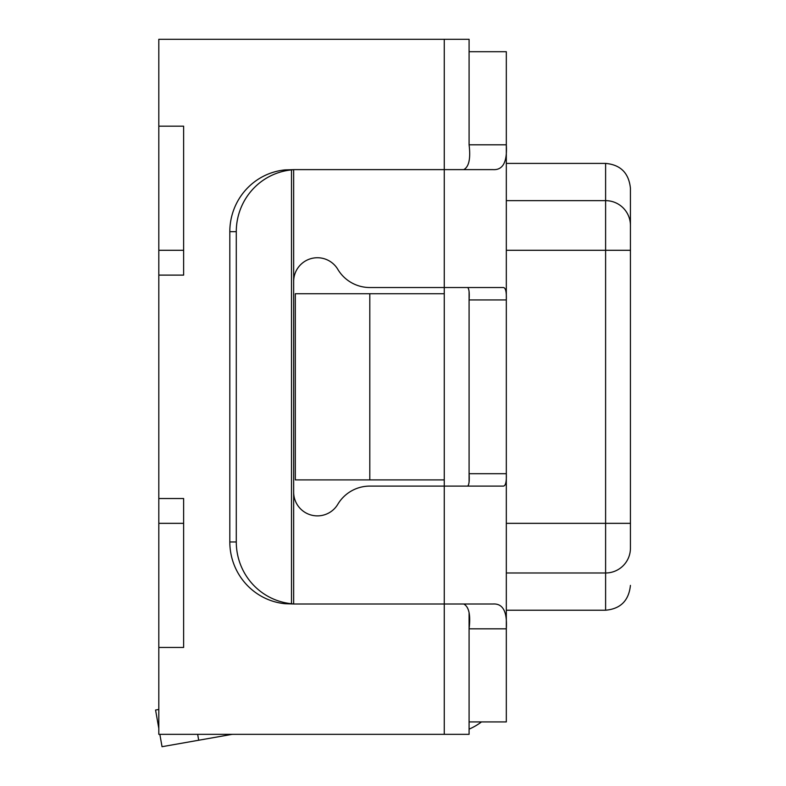 <?xml version="1.0" encoding="UTF-8"?>
<svg xmlns="http://www.w3.org/2000/svg" width="786" height="786" viewBox="0 0 786 786"><rect width="100%" height="100%" fill="white"/><g stroke="black" fill="none" stroke-linecap="round" stroke-linejoin="round"><path stroke-width="1.18" d="M469.085 144.791L469.085 51.709L506.322 51.709L506.322 144.791C507.353 162.014 502.902 170.287 492.95 169.619L444.267 169.619L444.267 39.3L469.085 39.3L469.085 144.791C470.755 158.566 468.977 166.838 463.74 169.619M467.709 486.102C469.085 484.716 469.537 480.58 469.085 473.693L469.085 291.773L469.085 481.847L469.085 473.693L506.322 473.693L506.322 299.938C506.626 291.321 505.486 287.185 502.883 287.529L444.267 287.529L444.267 486.102L369.803 486.102A37.237 37.237 0 0 0 337.813 504.278A23.747 23.747 0 0 1 293.659 492.124L293.659 281.496A23.747 23.747 0 0 1 337.813 269.343A37.237 37.237 0 0 0 369.803 287.529L444.267 287.529L444.267 169.619L295.33 169.619A62.055 62.055 0 0 0 293.659 169.638L285.033 169.904A62.055 61.112 90 0 0 229.817 231.674L229.817 541.957A62.055 61.112 90 0 0 285.033 603.717L293.659 603.992A62.055 62.055 0 0 0 295.33 604.012L444.267 604.012L444.267 734.33L158.811 734.33L158.811 39.3L444.267 39.3M463.74 604.012C468.977 606.792 470.755 615.065 469.085 628.829L506.322 628.829C507.353 611.606 502.902 603.334 492.95 604.012L444.267 604.012L444.267 486.102L502.883 486.102C505.486 486.446 506.626 482.309 506.322 473.693L506.322 721.921L469.085 721.921L469.085 613.335L469.085 734.33L444.267 734.33M369.803 479.902L295.33 479.902L295.33 293.728L369.803 293.728L369.803 479.902L444.267 479.902M369.803 293.728L444.267 293.728M506.322 144.791L506.322 299.938L469.085 299.938C469.537 293.05 469.085 288.914 467.709 287.529M233.157 734.33A12.409 12.409 0 0 0 231.123 734.517L162.034 746.7L159.853 734.33M469.085 729.153A62.055 62.055 0 0 0 481.504 721.921M158.811 709.463L155.569 710.033L158.811 728.435M293.659 281.496L293.659 169.638L291.508 169.904A62.055 61.112 90 0 0 236.281 231.674L236.281 541.957A62.055 61.112 90 0 0 291.508 603.717L285.033 603.717M293.659 492.124L293.659 603.992L291.508 603.717L291.508 169.904L285.033 169.904M158.811 250.292L183.629 250.292L183.629 275.11L158.811 275.11M183.629 250.292L183.629 126.182L158.811 126.182M158.811 647.448L183.629 647.448L183.629 498.52L158.811 498.52M183.629 523.338L158.811 523.338M506.322 610.221L605.613 610.221L605.613 572.984L506.322 572.984M506.322 523.338L605.613 523.338L605.613 572.984A24.818 24.818 0 0 0 630.431 548.156L630.431 225.464A24.818 24.818 0 0 0 605.613 200.646L506.322 200.646M630.431 523.338L605.613 523.338L605.613 200.646A24.818 24.818 0 0 1 630.431 225.464L630.431 188.237C628.829 173.018 620.547 164.746 605.613 163.409L506.322 163.409M469.085 144.801L506.322 144.801M198.701 740.235L197.659 734.33M236.281 541.957L229.817 541.957M236.281 231.674L229.817 231.674M630.431 250.292L506.322 250.292M605.613 200.646L605.613 163.409M605.613 572.984A24.818 24.818 0 0 0 630.431 548.156M605.613 610.221C620.547 608.885 628.829 600.612 630.431 585.393"/></g></svg>

